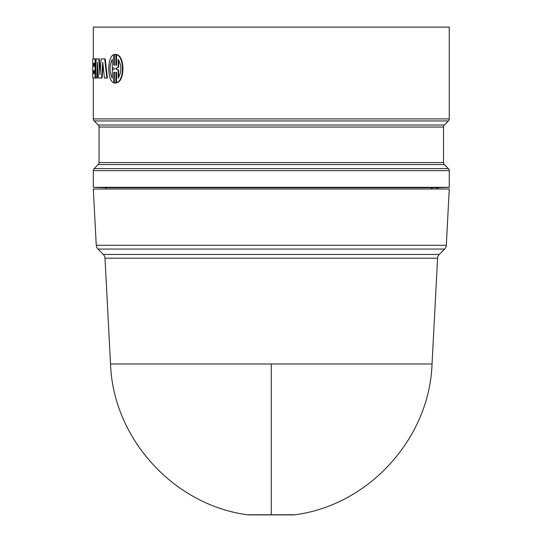 <?xml version="1.0" encoding="UTF-8"?>
<svg xmlns="http://www.w3.org/2000/svg" width="542" height="542" viewBox="0 0 542 542"><rect width="100%" height="100%" fill="white"/><g stroke="black" fill="none" stroke-linecap="round" stroke-linejoin="round"><path stroke-width="0.81" d="M437.584 258.195L104.985 258.195A5.738 5.738 0 0 0 103.312 254.435L439.257 254.435A5.738 5.738 0 0 0 437.584 258.195L432.042 363.98L110.534 363.98C113.048 438.39 173.745 505.178 247.586 514.778L294.99 514.778A11.484 11.484 0 0 1 293.303 514.9L249.273 514.9A11.484 11.484 0 0 1 247.586 514.778M96.266 245.302A5.738 5.738 0 0 0 97.939 249.063L444.636 249.063A5.738 5.738 0 0 0 446.31 245.302L96.266 245.302L93.312 189.002L449.264 189.002L446.31 245.302M437.78 189.002L437.78 187.708L449.264 187.308L93.312 187.308L93.312 170.669A2.873 2.873 0 0 1 94.152 168.637L98.21 164.578A2.873 2.873 0 0 0 99.05 162.553L443.519 162.553A2.873 2.873 0 0 0 444.359 164.578L448.424 168.637L94.152 168.637M449.264 187.308L449.264 170.669A2.873 2.873 0 0 0 448.424 168.637M443.519 127.038L99.05 127.038A2.873 2.873 0 0 0 98.21 125.006L444.359 125.006A2.873 2.873 0 0 0 443.519 127.038L443.519 162.553M93.312 58.888L93.312 27.1L449.264 27.1L449.264 118.915A2.873 2.873 0 0 1 448.424 120.947L94.152 120.947A2.873 2.873 0 0 1 93.312 118.915L93.312 78.021M437.78 187.708L106.354 187.708L106.354 189.002M106.354 187.762L93.312 187.308M99.05 127.038L99.05 162.553M444.359 125.006L448.424 120.947M98.21 125.006L94.152 120.947M104.701 58.888L105.236 58.888L107.384 78.021L106.855 78.021L104.701 58.888L101.151 58.888L99.952 74.742L98.766 58.888L96.212 58.888L95.453 78.021L97.275 78.021L97.79 67.499M103.061 65.264L102.031 78.021L98.42 78.021L97.499 62.33L96.713 78.021M98.766 58.888L99.322 58.888L100.216 71.083M113.766 54.667C107.072 56.849 107.079 80.623 113.766 82.79L113.766 72.459L114.382 72.242L114.382 82.994L115.913 82.994L115.913 72.242L116.557 72.459L116.557 82.79C124.389 80.609 124.382 56.835 116.557 54.667L116.557 64.999L115.913 65.216L115.913 54.464L114.382 54.464L114.382 65.216L113.766 64.999L113.766 54.667L114.274 54.667L114.274 64.999L114.89 65.216M115.141 54.376L116.415 54.464L116.415 65.06M116.557 54.667L117.058 54.667C124.87 56.876 124.85 80.602 117.058 82.79L116.557 82.79M116.415 72.398L116.415 82.994L115.141 83.082M114.89 72.242L114.274 72.459L114.274 82.79L113.766 82.79M95.04 58.888L92.736 58.888L92.736 63.4L94.247 63.4L93.312 63.4L93.312 66.199L94.247 66.199L92.736 66.199L92.736 70.711L94.247 70.711L93.312 70.711L93.312 73.516L94.247 73.516L92.736 73.516L92.736 78.021L95.04 78.021L95.04 58.888L95.609 58.888L95.609 73.936M436.181 189.002L436.181 187.708M431.317 187.708L431.31 189.002M432.123 189.002L432.123 187.708M113.766 64.999L114.274 64.999M113.766 72.459L114.274 72.459M115.913 82.994L116.415 82.994M115.913 54.464L116.415 54.464M94.247 70.711L94.247 73.516M95.04 78.021L95.453 78.021M94.247 63.4L94.247 66.199M92.811 73.516L92.811 70.711M92.811 66.199L92.811 63.4M106.855 78.021L104.403 78.021L102.77 62.33L101.49 78.021M115.913 69.078L115.913 68.38L118.156 67.31L118.156 59.268C121.754 65.568 121.754 71.869 118.156 78.19L118.156 70.142L115.913 69.078L118.651 70.142L118.651 77.506M112.302 59.268L112.302 67.31L114.382 68.38L114.382 69.078L112.302 70.142L112.302 78.19C109.26 71.876 109.26 65.568 112.302 59.268M115.913 68.38L116.415 68.38L116.415 69.078M118.156 67.31L116.415 68.38M118.156 70.142L118.651 70.142M118.651 67.31L118.651 59.945M112.302 60.094L112.302 77.357M271.285 514.778L271.285 363.98M444.359 164.578L98.21 164.578M449.264 170.669L93.312 170.669M449.264 118.915L93.312 118.915M439.257 254.435L444.636 249.063M432.042 363.98C429.521 438.39 368.831 505.178 294.99 514.778M110.534 363.98L104.985 258.195M103.312 254.435L97.939 249.063"/></g></svg>
